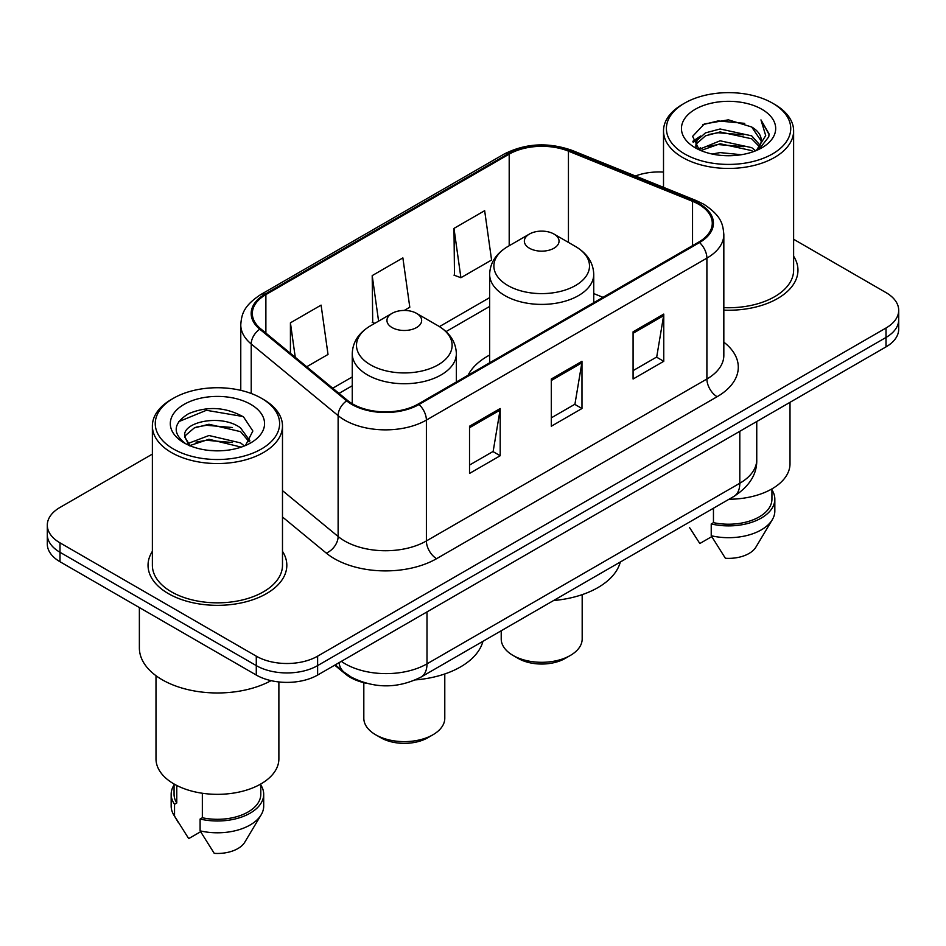 <?xml version="1.0" encoding="UTF-8"?>
<svg xmlns="http://www.w3.org/2000/svg" width="946" height="946" viewBox="0 0 946 946"><rect width="100%" height="100%" fill="white"/><g stroke="black" fill="none" stroke-linecap="round" stroke-linejoin="round"><path stroke-width="1.42" d="M489.65 355.046A76.626 44.237 0 0 0 468.081 375.231M366.185 683.237A43.374 25.045 180 0 1 345.491 674.06L334.718 665.18M152.377 454.104L60 507.434A43.374 25.045 0 0 0 47.3 525.148L47.3 544.033A43.374 25.045 0 0 0 60 561.735L256.283 675.054A43.374 25.045 0 0 0 317.62 675.054L886 346.898A43.374 25.045 0 0 0 898.7 329.196L898.7 319.748A43.374 25.045 0 0 1 886 337.462A43.374 25.045 0 0 0 898.7 319.748L898.7 310.312A43.374 25.045 0 0 0 886 292.598L793.623 239.267M47.3 525.148A43.374 25.045 0 0 0 60 542.85L256.283 656.169A43.374 25.045 0 0 0 317.62 656.169L317.62 665.606L886 337.462L317.62 665.606A43.374 25.045 0 0 1 256.283 665.606A43.374 25.045 0 0 0 317.62 665.606L317.62 675.054M60 542.85L60 552.287L256.283 665.606L60 552.287A43.374 25.045 0 0 1 47.3 534.585A43.374 25.045 0 0 0 60 552.287L60 561.735M152.377 551.341A69.389 40.063 0 0 0 148.037 565.282A69.389 40.063 0 0 0 168.364 593.603A69.389 40.063 0 0 0 243.985 602.295A69.389 40.063 0 0 0 286.827 565.282A69.389 40.063 0 0 0 282.487 551.341A69.389 40.063 0 0 1 286.827 565.282A69.389 40.063 0 0 1 243.985 602.295A69.389 40.063 0 0 1 168.364 593.603A69.389 40.063 0 0 1 148.037 565.282A69.389 40.063 0 0 1 152.377 551.341M698.716 204.312A46.259 26.713 180 0 1 712.267 223.197A46.259 26.713 180 0 1 698.716 242.081L418.203 404.037A46.259 26.713 180 0 1 347.596 400.465L260.706 328.818A46.259 26.713 180 0 1 252.334 313.493A46.259 26.713 180 0 1 265.885 294.608L509.196 154.139A46.259 26.713 180 0 1 568.44 151.147L692.543 201.309A46.259 26.713 180 0 1 698.716 204.312M699.532 203.839A47.418 27.375 0 0 0 693.205 200.765L569.102 150.603A47.418 27.375 0 0 0 508.369 153.666L265.069 294.135A47.418 27.375 0 0 0 259.76 329.196L346.65 400.844A47.418 27.375 0 0 0 419.019 404.498L699.532 242.554A47.418 27.375 0 0 0 699.532 203.839M469.523 426.22L469.523 473.438L500.198 455.736L500.198 408.518L469.523 426.22M469.523 465.065L493.15 451.431L500.067 410.091A11.565 6.681 -120 0 0 500.198 408.518M492.937 451.549L500.198 455.736M633.087 331.798L633.087 379.015L663.761 361.301L663.761 314.084L633.087 331.798M633.087 370.631L656.713 356.997L663.631 315.657A11.565 6.681 -120 0 0 663.761 314.084M656.5 357.115L663.761 361.301M551.305 379.003L551.305 426.22L581.979 408.518L581.979 361.301L551.305 379.003M551.305 417.848L574.932 404.214L581.849 362.874A11.565 6.681 -120 0 0 581.979 361.301M574.719 404.332L581.979 408.518M723.832 310.146A69.389 40.063 0 0 0 797.963 270.178A69.389 40.063 0 0 0 793.623 256.236A69.389 40.063 0 0 1 797.963 270.178A69.389 40.063 0 0 1 723.832 310.146M317.62 656.169L886 328.014A43.374 25.045 0 0 0 898.7 310.312M663.513 172.077A43.374 25.045 0 0 0 635.416 175.991M453.985 228.388L460.903 277.722L491.577 260.02L484.659 210.686L453.985 228.388L454.482 275.321M306.705 366.752L328.014 354.454L321.096 305.12L290.422 322.823L290.422 353.319M404.238 310.442L409.795 307.237L402.878 257.903L372.204 275.605L372.7 322.539M374.805 323.319L372.204 322.35M372.204 275.605L378.589 321.143M460.903 277.722L453.985 275.132M290.422 322.823L295.258 357.316M684.608 153.902A62.164 35.889 0 0 0 772.527 153.902A62.164 35.889 0 0 0 772.527 103.149L774.573 104.332A65.061 37.556 0 0 1 793.623 130.891A65.061 37.556 0 0 1 753.465 165.585A65.061 37.556 0 0 1 682.563 157.45A65.061 37.556 0 0 1 663.513 130.891A65.061 37.556 0 0 1 682.563 104.332L684.608 103.149A62.164 35.889 0 0 0 684.608 153.902M723.832 307.639A65.061 37.556 0 0 0 793.623 270.178L793.623 130.891M729.047 499.24A61.443 35.475 0 0 0 790.005 463.765L790.005 402.322M712.137 154.032L720.107 152.602L741.357 154.718M721.467 155.428L731.885 155.676M698.834 149.515L720.107 140.788L751.68 147.647L755.677 150.792M700.856 150.544L720.107 143.745L751.68 150.591L753.264 151.703M696.197 147.091L697.001 140.363L705.456 132.889L720.107 128.987L751.68 135.846L760.123 145.246M696.008 146.252L697.001 143.319L705.456 135.846L720.107 131.943L751.68 138.79L759.366 146.642M755.842 150.721A32.684 18.873 0 0 0 761.246 140.327A32.684 18.873 0 0 0 751.68 126.989L761.223 141.037M761.897 109.287A47.134 27.221 0 0 0 695.239 109.287A47.134 27.221 0 0 0 695.239 147.765A47.134 27.221 0 0 0 761.897 147.765A47.134 27.221 0 0 0 761.897 109.287M751.68 126.989L728.385 119.835L704.262 123.985L692.614 136.354L699.224 149.823M759.035 149.291L768.755 136.863L769.074 133.942L760.974 119.906L765.704 135.609L756.362 150.509M689.539 527.549L699.827 543.512L711.747 536.63M713.461 508.227L713.461 522.653A43.374 25.045 0 0 0 771.936 499.181L771.936 488.893M774.573 104.332L772.527 103.149A62.164 35.889 0 0 0 684.608 103.149M713.461 522.653L711.226 523.942L711.226 535.743L725.381 558.27A28.912 16.697 0 0 0 755.901 547.119L772.303 519.697A46.259 26.713 0 0 0 774.833 510.982L774.833 499.181A46.259 26.713 0 0 0 771.936 489.886M711.226 535.743A46.259 26.713 0 0 0 772.303 519.697M711.226 523.942A46.259 26.713 0 0 0 774.833 499.181M760.974 119.906L769.063 134.509M702.937 124.624L718.085 120.934L744.727 123.358M693.205 142.397L697.852 138.956M708.318 134.604L718.085 132.736L743.745 134.876M708.318 146.405L718.085 144.549L743.745 146.677M692.839 141.285L700.596 135.999M698.254 149.042L700.596 147.801M501.214 630.769L501.214 638.94A40.477 23.366 0 0 0 513.075 655.46L518.183 658.416A33.252 19.192 0 0 0 565.211 658.416L570.32 655.46A40.477 23.366 0 0 0 582.18 638.94L582.18 594.644M518.183 658.416L513.075 655.46A40.477 23.366 0 0 0 570.32 655.46M529.429 248.219A17.347 10.016 0 0 0 553.966 248.219A17.347 10.016 0 0 0 553.966 234.052L575.499 246.492A47.808 27.6 0 0 1 575.499 285.526A47.808 27.6 0 0 1 507.884 285.526A47.808 27.6 0 0 1 507.884 246.492C496.118 253.481 490.04 262.775 489.65 274.352A52.042 30.047 0 0 0 504.892 295.601A52.042 30.047 0 0 0 561.617 302.117A52.042 30.047 0 0 0 593.745 274.352C593.355 262.775 587.277 253.481 575.499 246.492L553.966 234.052A17.347 10.016 0 0 0 529.429 234.052A17.347 10.016 0 0 0 529.429 248.219M553.623 600.521A79.511 45.905 0 0 0 620.316 562.007M363.82 682.693L363.82 718.262A40.477 23.366 0 0 0 375.68 734.782L380.789 737.738A33.252 19.192 0 0 0 427.817 737.738L432.925 734.782A40.477 23.366 0 0 0 444.786 718.262L444.786 673.966M380.789 737.738L375.68 734.782A40.477 23.366 0 0 0 432.925 734.782M392.034 327.541A17.347 10.016 0 0 0 416.571 327.541A17.347 10.016 0 0 0 416.571 313.374L438.116 325.814A47.808 27.6 0 0 1 438.116 364.849A47.808 27.6 0 0 1 370.501 364.849A47.808 27.6 0 0 1 370.501 325.814C358.723 332.803 352.645 342.097 352.255 353.674A52.042 30.047 0 0 0 367.497 374.923A52.042 30.047 0 0 0 424.222 381.439A52.042 30.047 0 0 0 456.35 353.674C455.96 342.097 449.882 332.803 438.116 325.814L416.571 313.374A17.347 10.016 0 0 0 392.034 313.374A17.347 10.016 0 0 0 392.034 327.541M415.436 679.902A79.511 45.905 0 0 0 482.921 641.341M173.473 449.007A62.164 35.889 0 0 0 261.392 449.007A62.164 35.889 0 0 0 261.392 398.242L263.437 399.425A65.061 37.556 0 0 1 282.487 425.984A65.061 37.556 0 0 1 242.33 460.69A65.061 37.556 0 0 1 171.427 452.543A65.061 37.556 0 0 1 152.377 425.984A65.061 37.556 0 0 1 171.427 399.425L173.473 398.242A62.164 35.889 0 0 0 173.473 449.007M152.377 425.984L152.377 565.282A65.061 37.556 0 0 0 171.427 591.841A65.061 37.556 0 0 0 242.33 599.977A65.061 37.556 0 0 0 282.487 565.282L282.487 425.984M139.369 607.557L139.369 647.904A78.069 45.077 0 0 0 162.227 679.772A78.069 45.077 0 0 0 271.076 680.647M155.995 675.716L155.995 758.869A61.443 35.475 0 0 0 173.981 783.95A61.443 35.475 0 0 0 240.946 791.636A61.443 35.475 0 0 0 278.881 758.869L278.881 681.948M209.539 450.462L220.548 450.781M187.923 443.544L208.971 435.515L240.544 442.894L244.364 445.956M189.862 445.566L208.971 439.263L241.23 447.115M184.754 435.621L184.896 437.17L190.158 445.826M184.813 436.638C181.289 422.082 221.175 413.437 240.544 427.899L249.933 440.871M184.955 437.537L185.865 435.113L194.32 427.899L208.971 424.269L240.544 431.648L249.188 441.841M245.475 445.495L252.866 430.998L243.524 416.926C225.609 406.946 207.269 405.881 188.514 413.733C173.13 423.24 172.16 433.221 185.617 443.686L185.783 443.792M250.761 404.38A47.134 27.221 0 0 0 184.103 404.38A47.134 27.221 0 0 0 184.103 442.87A47.134 27.221 0 0 0 250.761 442.87A47.134 27.221 0 0 0 250.761 404.38M174.064 783.998L174.064 794.273A43.374 25.045 0 0 0 176.772 803L176.772 785.464M174.064 784.979A46.259 26.713 0 0 0 171.167 794.273L171.167 806.087A46.259 26.713 0 0 0 173.697 814.802A46.259 26.713 0 0 0 174.537 816.091L188.692 838.605L200.611 831.735M174.537 816.091L174.537 804.289L176.772 803M171.167 794.273A46.259 26.713 0 0 0 174.537 804.289M189.389 445.838L184.896 437.17M202.338 793.256L202.338 817.746A43.374 25.045 0 0 0 260.8 794.273L260.8 783.998M263.437 399.425L261.392 398.242A62.164 35.889 0 0 0 173.473 398.242M202.338 817.746L200.103 819.047L200.103 830.848L214.245 853.363A28.912 16.697 0 0 0 244.766 842.224L261.167 814.802A46.259 26.713 0 0 0 263.698 806.087L263.698 794.273A46.259 26.713 0 0 0 260.8 784.979M200.103 830.848A46.259 26.713 0 0 0 261.167 814.802M200.103 819.047A46.259 26.713 0 0 0 263.698 794.273M178.723 421.656L206.405 410.292L242.886 416.5M196.011 427.166L206.405 425.286L232.444 427.521M196.011 442.16L206.405 440.28L232.444 442.515M345.491 673.28L345.491 674.06M341.329 661.36A57.824 33.382 0 0 0 345.219 663.844A57.824 33.382 0 0 0 427.001 663.844L739.807 483.24A57.824 33.382 0 0 0 756.753 459.638C757.178 473.981 749.528 486.268 733.824 496.473L421.005 677.076A28.912 16.697 60 0 0 427.001 663.844L427.001 611.908M739.807 431.305L739.807 483.24A28.912 16.697 60 0 1 733.824 496.473M338.987 662.72A28.912 19.334 129.5 0 0 344.025 672.121L335.251 664.872M886 346.898L886 328.014M256.283 675.054L256.283 656.169M723.832 342.168A72.286 41.73 180 0 1 717.115 396.717L436.603 558.672A14.462 8.348 60 0 1 426.386 540.958L706.899 379.003A57.824 33.382 0 0 0 723.832 355.4L723.832 234.525A57.824 33.382 180 0 1 706.899 258.128A14.462 8.348 -120 0 0 699.532 242.554M436.603 558.672A72.286 41.73 180 0 1 334.376 558.672A72.286 41.73 180 0 1 326.275 553.091L282.487 516.989M346.65 400.844A14.462 9.673 129.5 0 0 338.124 415.625L338.124 536.5A57.824 33.382 0 0 0 344.604 540.958A57.824 33.382 0 0 0 426.386 540.958L426.386 420.083A57.824 33.382 180 0 1 338.124 415.625L251.222 343.977A57.824 33.382 180 0 1 240.769 324.833L240.769 390.355M723.832 234.525C722.898 224.592 721.975 216.327 703.907 204.301L696.303 200.611A14.462 6.776 112 0 0 693.205 200.765M696.303 200.611L572.2 150.438C548.254 141.971 525.515 143.201 504.005 154.127A14.462 8.348 60 0 1 508.369 153.666M265.069 294.135A14.462 8.348 -120 0 0 260.706 294.596C243.169 306.102 241.573 314.758 240.769 324.833M259.76 329.196A14.462 9.673 129.5 0 0 251.222 343.977L251.222 393.501M572.2 150.438A14.462 6.776 112 0 0 569.102 150.603M419.019 404.498A14.462 8.348 60 0 1 426.386 420.083L706.899 258.128L706.899 379.003A14.462 8.348 60 0 0 717.115 396.717M282.487 490.631L338.124 536.5A14.462 9.673 -50.5 0 1 326.275 553.091M265.885 294.608L265.885 333.087M692.543 201.309L692.543 245.653M568.44 151.147L568.44 242.413M603.016 297.328L593.745 293.579M509.196 154.139L509.196 245.735M489.65 297.623L439.441 326.607M352.255 376.946L332.744 388.215M551.305 380.505L581.849 362.874M633.087 333.288L663.631 315.657M469.523 427.722L500.067 410.091M421.005 677.076C397.746 688.771 374.474 688.771 351.203 677.076L344.025 672.121M756.753 459.638L756.753 421.526M504.005 154.127L260.706 294.596M489.65 306.433L446.039 331.608M352.255 385.755L339.023 393.394M695.889 146.748L695.889 144.773M663.513 187.355L663.513 130.891M593.745 302.685L593.745 274.352M489.65 362.779L489.65 274.352M529.429 234.052L507.884 246.492M456.35 382.007L456.35 353.674M352.255 403.729L352.255 353.674M392.034 313.374L370.501 325.814M178.404 822.653L173.697 814.802"/></g></svg>
